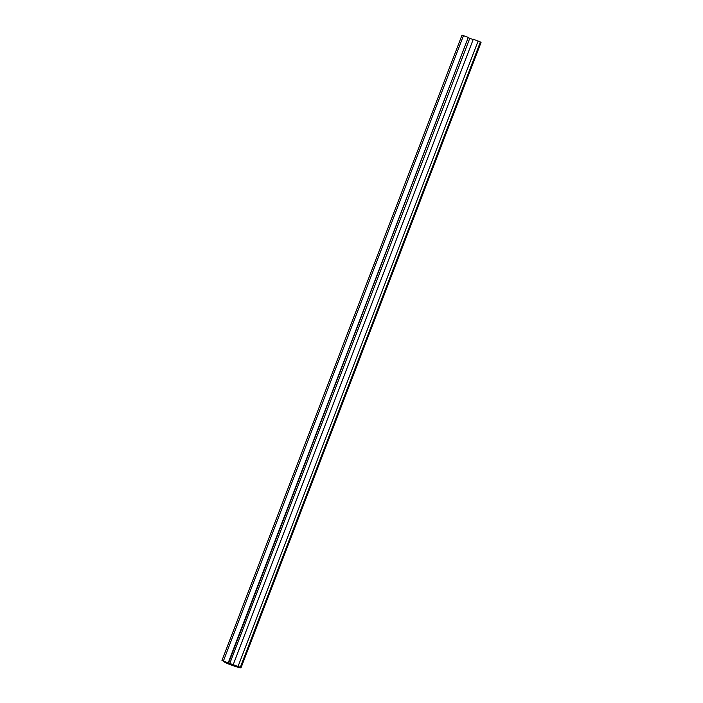 <?xml version="1.0" encoding="UTF-8"?>
<svg xmlns="http://www.w3.org/2000/svg" width="703" height="703" viewBox="0 0 703 703"><rect width="100%" height="100%" fill="white"/><g stroke="black" fill="none" stroke-linecap="round" stroke-linejoin="round"><path stroke-width="1.05" d="M222.007 660.53L229.055 663.456L224.239 661.998L228.809 664.115A16.767 0.905 -159 0 0 240.997 667.85A16.767 0.905 -159 0 0 240.611 667.463L222.007 660.53M228.097 663.052L227.913 663.527M226.551 662.393L226.331 662.947M240.997 667.85L481.037 42.514A16.767 0.905 -159 0 0 480.65 42.127L473.304 39.219L233.255 664.555M473.172 39.561L469.771 38.305L229.723 663.641M469.771 38.305L468.55 37.795M228.247 662.709L468.295 37.373L228.58 662.929M468.295 37.373L462.056 35.194M234.916 665.767L230.707 664.186L234.916 665.767M226.691 663.245L228.66 663.94L226.691 663.245M223.264 660.952L225.47 661.848L223.264 660.952M237.35 666.145L239.512 667.024L237.35 666.145M228.976 663.975L236.999 666.804A15.194 0.817 21 0 1 229.336 664.212L228.976 663.975M236.612 666.549L235.531 665.838L239.336 667.05A15.194 0.817 21 0 1 239.521 667.288A15.194 0.817 21 0 1 237.667 666.989L236.753 666.189M237.851 666.506L237.667 666.989M480.65 42.127L240.611 667.463M480.377 41.952L240.329 667.288M478.128 41.002L238.08 666.339M463.47 35.598L223.422 660.934M462.003 35.15L221.963 660.486"/></g></svg>
